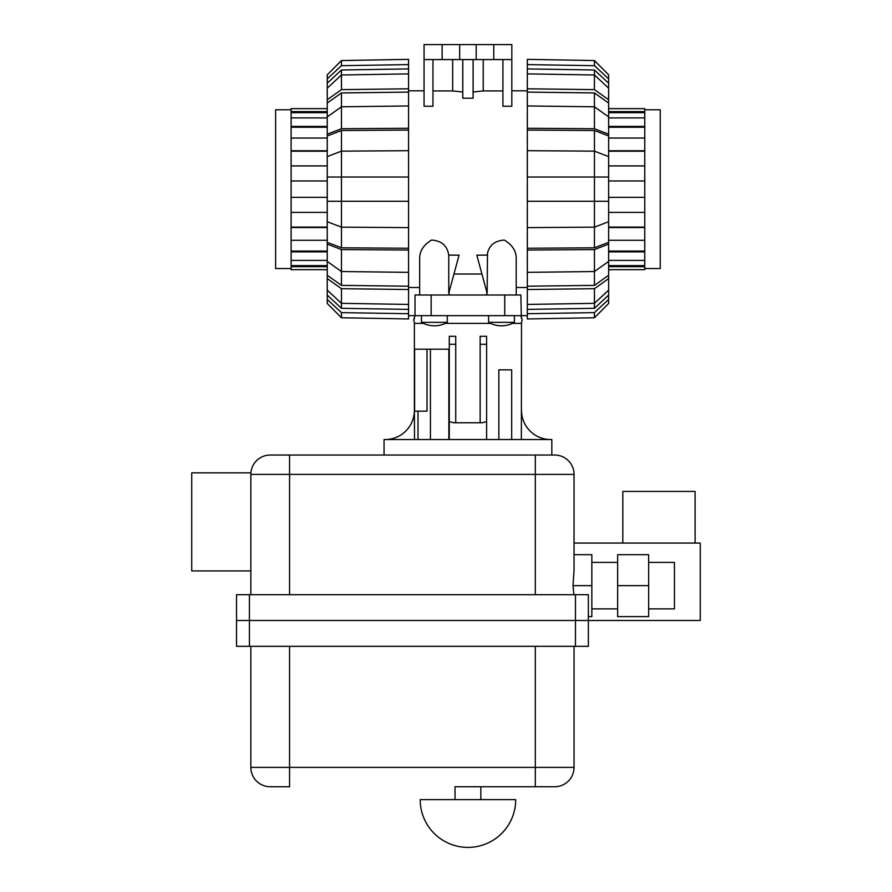<?xml version="1.0" encoding="UTF-8"?>
<svg xmlns="http://www.w3.org/2000/svg" width="892" height="892" viewBox="0 0 892 892"><rect width="100%" height="100%" fill="white"/><g stroke="black" fill="none" stroke-linecap="round" stroke-linejoin="round"><path stroke-width="1.34" d="M622.828 543.061L622.828 491.436L695.102 491.436L695.102 543.061M648.64 562.417L674.452 562.417L674.452 608.879L648.64 608.879M591.842 562.417L617.654 562.417M617.654 608.879L591.842 608.879M250.853 570.936L191.735 570.936L191.735 472.849L250.908 472.849M250.853 474.722C250.92 472.202 250.92 472.202 250.853 474.722C250.92 472.202 250.92 472.202 250.853 474.722M420.188 799.645A47.755 47.755 0 0 0 467.943 847.4A47.755 47.755 0 0 0 515.699 799.645L420.188 799.645M455.031 799.645L455.031 786.744L480.844 786.744L480.844 799.645M535.312 646.321L535.312 767.376L574.035 767.376L574.035 646.321M480.844 786.744L535.312 786.744L535.312 767.376L250.853 767.376A19.356 19.356 0 0 0 270.209 786.744A19.356 19.356 0 0 1 250.853 767.376L250.853 646.321M270.209 786.744L289.565 786.744L270.209 786.744A19.356 19.356 0 0 1 250.853 767.376A19.356 19.356 0 0 0 270.209 786.744M455.031 786.744L554.679 786.744A19.356 19.356 0 0 0 574.035 767.376A19.356 19.356 0 0 1 554.679 786.744A19.356 19.356 0 0 0 574.035 767.376A19.356 19.356 0 0 1 554.679 786.744M588.363 620.497L588.363 646.321L236.525 646.321L236.525 594.685L588.363 594.685L588.363 620.497L236.525 620.497L700.265 620.497L700.265 543.061L574.035 543.061L574.035 554.679L591.842 554.679L591.842 616.628L588.363 616.628M648.64 585.654L648.64 554.679L617.654 554.679L617.654 585.654L648.64 585.654L648.64 616.628L617.654 616.628L617.654 585.654M573.868 594.685L573.021 585.654L591.842 585.654M573.021 585.654L574.035 570.423L574.035 474.399A19.356 19.356 0 0 0 554.679 455.031L270.209 455.031L289.565 455.031L289.565 594.685M554.679 455.031A19.356 19.356 0 0 1 574.035 474.399A19.356 19.356 0 0 0 554.679 455.031A19.356 19.356 0 0 1 574.035 474.399L250.853 474.399L250.853 594.685M250.853 474.399A19.356 19.356 0 0 1 270.209 455.031A19.356 19.356 0 0 0 250.853 474.399A19.356 19.356 0 0 1 270.209 455.031A19.356 19.356 0 0 0 250.853 474.399M514.405 322.358A25.812 25.812 0 0 1 488.593 322.358L514.405 322.358L514.405 315.645M488.593 315.645L488.593 322.358M447.293 322.358A25.812 25.812 0 0 1 421.481 322.358L447.293 322.358L447.293 315.645M421.481 315.645L421.481 322.358M430.435 439.544L430.435 349.196L448.843 349.196L448.843 439.544M551.836 455.031L551.836 439.544L384.051 439.544L384.051 455.031M521.341 318.321L520.861 294.996L415.025 294.996L415.025 315.645L520.861 315.645L522.255 320.072A7.749 7.749 0 0 0 521.508 323.383L521.363 439.544M385.21 439.544A29.168 29.168 0 0 0 414.379 410.376L414.379 323.383A7.749 7.749 0 0 0 413.632 320.072L414.546 318.321M414.379 410.376L414.524 439.544M418.002 439.544L418.002 411.156L414.624 411.156L414.624 349.196L448.843 349.196M498.84 439.544L498.84 369.845L511.696 369.845L511.696 439.544M427.034 349.196L427.034 411.156L418.002 411.156M408.569 315.645L415.025 315.645L413.632 320.072M550.676 439.544A29.168 29.168 0 0 1 521.508 410.376M449.289 439.544L449.289 421.593L453.627 422.763L482.26 422.763L486.597 421.593L486.597 439.544M480.141 344.29L480.141 336.295L486.597 336.295L486.597 344.29L480.141 344.29L480.141 422.763M486.597 344.29L486.597 421.593M455.745 344.29L449.289 344.29L449.289 336.295L455.745 336.295L455.745 422.763M449.289 344.29L449.289 421.593M644.76 109.783L660.247 109.783L660.247 268.537L644.76 268.537M608.623 260.397L644.76 260.397L644.76 265.626L608.623 265.626M644.76 265.626L644.76 266.675L608.623 266.675M644.76 266.675L644.76 269.663L608.623 269.663M608.623 108.646L644.76 108.646L644.76 260.397M644.76 251.879L608.623 251.879M608.623 240.294L644.76 240.294M644.76 251.076L608.623 251.076M644.76 227.538L608.623 227.538M608.623 212.396L644.76 212.396M644.76 227.103L608.623 227.103M644.76 197.355L608.623 197.355M608.623 180.965L644.76 180.965M644.76 165.923L608.623 165.923M608.623 150.77L644.76 150.77M644.76 151.205L608.623 151.205M644.76 138.026L608.623 138.026M608.623 126.43L644.76 126.43M644.76 127.233L608.623 127.233M644.76 117.911L608.623 117.911M608.623 111.634L644.76 111.634M644.76 112.682L608.623 112.682M291.115 109.783L275.628 109.783L275.628 268.537L291.115 268.537M327.252 269.663L291.115 269.663L291.115 108.646L327.252 108.646M291.115 111.634L327.252 111.634M327.252 117.911L291.115 117.911M291.115 112.682L327.252 112.682M291.115 126.43L327.252 126.43M327.252 138.026L291.115 138.026M291.115 127.233L327.252 127.233M291.115 150.77L327.252 150.77M327.252 165.923L291.115 165.923M291.115 151.205L327.252 151.205M291.115 180.965L327.252 180.965M327.252 197.355L291.115 197.355M291.115 212.396L327.252 212.396M327.252 227.538L291.115 227.538M291.115 227.103L327.252 227.103M291.115 240.294L327.252 240.294M291.115 251.076L327.252 251.076M327.252 251.879L291.115 251.879M291.115 260.397L327.252 260.397M327.252 266.675L291.115 266.675M291.115 265.626L327.252 265.626M594.429 130.511L608.623 135.974L608.623 156.602L594.429 151.149L594.429 130.511L527.317 130.065L527.317 128.281L594.429 128.727L608.623 134.19L608.623 135.974M594.429 92.935L608.623 103.026L608.623 116.874L594.429 106.795L594.429 92.935L527.317 92.099L527.317 88.799L594.429 89.635L608.623 99.726L608.623 103.026M594.429 247.798L527.317 248.244L527.317 227.616L594.429 227.17L594.429 247.798L608.623 242.334L608.623 156.602M608.623 221.707L594.429 227.17L594.429 177.029L608.623 177.029M594.429 70L608.623 83.19L608.623 88.152L594.429 74.973L594.429 70L527.317 68.907L527.317 64.603L594.429 65.685L608.623 78.864L608.623 83.19M608.623 261.434L608.623 275.282L594.429 285.384L594.429 271.525L608.623 261.434L608.623 244.118L594.429 249.582L527.317 250.039L527.317 248.244M608.623 290.156L608.623 295.129L594.429 308.309L594.429 303.336L608.623 290.156L608.623 278.594L594.429 288.685L527.317 289.51L527.317 272.35L594.429 271.525L594.429 249.582M608.623 201.291L527.317 201.291L527.317 177.029L594.429 177.029L594.429 151.149L527.317 150.692L527.317 130.065M594.429 128.727L594.429 106.795L527.317 105.958L527.317 92.099M594.429 89.635L594.429 74.973L527.317 73.891L527.317 68.907M594.429 285.384L527.317 286.209M594.429 308.309L527.317 309.401L527.317 304.428L594.429 303.336L594.429 288.685M527.317 177.029L527.317 150.692M608.623 134.19L608.623 116.874M527.317 128.281L527.317 105.958M608.623 99.726L608.623 88.152M527.317 88.799L527.317 73.891M608.623 78.864L608.623 74.805L594.429 60.544L527.317 59.363L527.317 64.603M594.429 65.685L594.429 60.544M527.317 313.716L527.317 318.946L594.429 317.775L608.623 303.503L608.623 299.444L594.429 312.624L527.317 313.716L527.317 309.401M594.429 317.775L594.429 312.624M608.623 295.129L608.623 299.444M527.317 304.428L527.317 289.51M608.623 275.282L608.623 278.594M527.317 227.616L527.317 201.291M608.623 242.334L608.623 244.118M527.317 272.35L527.317 250.039M341.458 247.798L327.252 242.334L327.252 221.707L341.458 227.17L341.458 247.798L408.569 248.244L408.569 250.039L341.458 249.582L327.252 244.118L327.252 242.334M341.458 285.384L327.252 275.282L327.252 261.434L341.458 271.525L341.458 285.384L408.569 286.209L408.569 289.51L341.458 288.685L327.252 278.594L327.252 275.282M341.458 130.511L408.569 130.065L408.569 150.692L341.458 151.149L341.458 130.511L327.252 135.974L327.252 221.707M327.252 156.602L341.458 151.149L341.458 201.291L327.252 201.291M341.458 308.309L327.252 295.129L327.252 290.156L341.458 303.336L341.458 308.309L408.569 309.401L408.569 313.716L341.458 312.624L327.252 299.444L327.252 295.129M327.252 116.874L327.252 103.026L341.458 92.935L341.458 106.795L327.252 116.874L327.252 134.19L341.458 128.727L408.569 128.281L408.569 130.065M327.252 88.152L327.252 83.19L341.458 70L341.458 74.973L327.252 88.152L327.252 99.726L341.458 89.635L408.569 88.799L408.569 105.958L341.458 106.795L341.458 128.727M327.252 177.029L408.569 177.029L408.569 201.291L341.458 201.291L341.458 227.17L408.569 227.616L408.569 248.244M341.458 249.582L341.458 271.525L408.569 272.35L408.569 286.209M341.458 288.685L341.458 303.336L408.569 304.428L408.569 309.401M341.458 92.935L408.569 92.099M341.458 70L408.569 68.907L408.569 73.891L341.458 74.973L341.458 89.635M408.569 201.291L408.569 227.616M327.252 244.118L327.252 261.434M408.569 250.039L408.569 272.35M327.252 278.594L327.252 290.156M408.569 289.51L408.569 304.428M327.252 299.444L327.252 303.503L341.458 317.775L408.569 318.946L408.569 313.716M341.458 312.624L341.458 317.775M408.569 64.603L408.569 59.363L341.458 60.544L327.252 74.805L327.252 78.864L341.458 65.685L408.569 64.603L408.569 68.907M341.458 60.544L341.458 65.685M327.252 83.19L327.252 78.864M408.569 73.891L408.569 88.799M327.252 103.026L327.252 99.726M408.569 150.692L408.569 177.029M327.252 135.974L327.252 134.19M408.569 105.958L408.569 128.281M487.5 253.685L487.143 293.245L476.807 255.145L487.143 255.145C488.56 245.802 494.279 240.773 504.292 240.071C512.298 244.854 516.267 251.009 516.212 258.546L516.212 294.996M408.569 287.503L419.675 287.503L419.675 294.996L419.675 258.546C419.619 251.009 423.588 244.854 431.583 240.071C441.607 240.773 447.327 245.802 448.743 255.145L459.079 255.145L448.743 293.245L448.743 255.145M408.569 90.806L424.057 90.806M453.95 274.022L481.925 274.022M527.317 287.503L516.212 287.503M511.83 90.806L527.317 90.806M432.966 59.574L432.966 106.26L424.057 106.26L424.057 59.574L511.83 59.574L511.83 106.26L502.921 106.26L502.921 59.574M502.921 90.939L483.23 90.939L473.106 91.999M473.106 59.574L473.106 98.209L462.781 98.209L462.781 59.574M462.781 91.999L452.657 90.939L432.966 90.939M486.787 291.929L486.787 294.996M449.1 294.996L449.1 291.929M442.131 59.574L442.131 44.6L424.057 44.6L424.057 59.574M452.657 90.939L452.657 59.574M483.23 59.574L483.23 90.939M442.131 44.6L459.681 44.6L459.681 59.574M459.681 44.6L476.205 44.6L476.205 59.574M476.205 44.6L493.755 44.6L493.755 59.574M493.755 44.6L511.83 44.6L511.83 59.574M289.565 786.744L289.565 646.321M249.425 594.685L249.425 646.321M575.452 594.685L575.452 646.321M535.312 594.685L535.312 455.031M521.508 323.383L512.421 323.383M490.578 323.383L445.309 323.383M423.455 323.383L414.379 323.383M431.159 294.996L431.159 315.645M504.727 294.996L504.727 315.645M520.861 315.645L527.317 315.645"/></g></svg>
